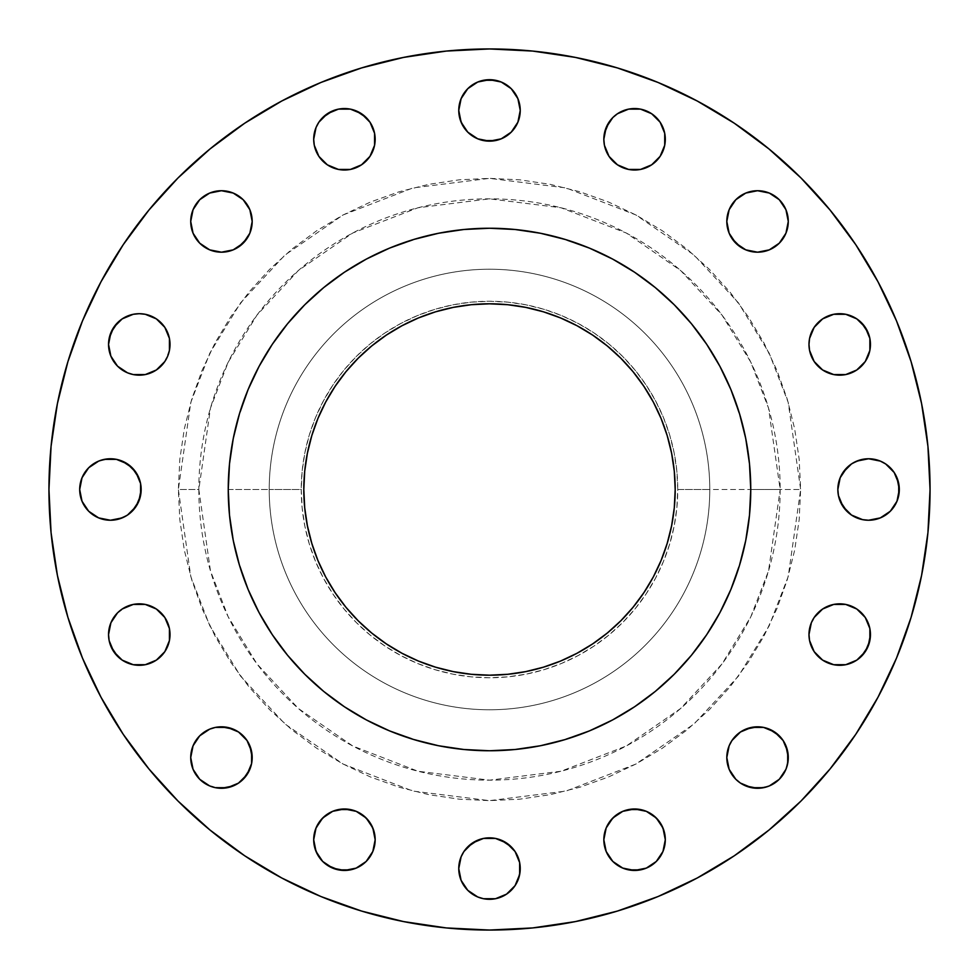 <?xml version="1.0" encoding="UTF-8"?>
<svg xmlns="http://www.w3.org/2000/svg" width="979" height="979" viewBox="0 0 979 979"><rect width="100%" height="100%" fill="white"/><g stroke="black" fill="none" stroke-linecap="round" stroke-linejoin="round"><path stroke-width="0.73" stroke-dasharray="4.89 3.67" d="M190.721 221.45A30.741 30.741 0 0 0 221.45 252.19A30.741 30.741 0 0 0 252.19 221.45A30.741 30.741 0 0 0 221.45 190.721A30.741 30.741 0 0 0 190.721 221.45L193.059 209.69L199.716 199.716L209.69 193.059L221.45 190.721M338.44 169.428L327.353 164.839L318.873 156.359L314.283 145.271L313.696 139.263A30.741 30.741 0 0 0 344.437 170.016A30.741 30.741 0 0 0 375.165 139.275L374.578 145.271L369.989 156.359L361.508 164.839L350.433 169.428M458.759 110.419A30.741 30.741 0 0 0 489.5 141.16A30.741 30.741 0 0 0 520.241 110.419A30.741 30.741 0 0 0 489.5 79.691A30.741 30.741 0 0 0 458.759 110.419L461.109 98.659L463.948 93.348M628.567 169.428L617.492 164.839L609.011 156.359L604.422 145.271L603.835 139.275A30.741 30.741 0 0 0 634.563 170.016A30.741 30.741 0 0 0 665.304 139.275L664.717 145.271L660.127 156.359L651.647 164.839L640.56 169.428M726.81 221.45A30.741 30.741 0 0 0 757.55 252.19A30.741 30.741 0 0 0 788.279 221.45A30.741 30.741 0 0 0 757.55 190.721A30.741 30.741 0 0 0 726.81 221.45L727.397 215.453M808.984 344.437A30.741 30.741 0 0 0 839.725 375.165A30.741 30.741 0 0 0 870.453 344.437A30.741 30.741 0 0 0 839.725 313.696A30.741 30.741 0 0 0 808.984 344.437M837.84 489.5A30.741 30.741 0 0 0 868.581 520.241A30.741 30.741 0 0 0 899.309 489.5A30.741 30.741 0 0 0 868.581 458.759A30.741 30.741 0 0 0 837.84 489.5M808.984 634.563A30.741 30.741 0 0 0 839.725 665.304A30.741 30.741 0 0 0 870.453 634.563A30.741 30.741 0 0 0 839.725 603.835A30.741 30.741 0 0 0 808.984 634.563M731.998 774.622L729.147 769.31L726.81 757.55A30.741 30.741 0 0 0 757.55 788.279A30.741 30.741 0 0 0 788.279 757.55L785.941 769.31L779.284 779.284L769.31 785.941L757.55 788.279M603.835 839.725A30.741 30.741 0 0 0 634.563 870.453A30.741 30.741 0 0 0 665.304 839.725A30.741 30.741 0 0 0 634.563 808.984A30.741 30.741 0 0 0 603.835 839.725L604.422 833.729M463.948 885.652L461.109 880.341L458.759 868.581A30.741 30.741 0 0 0 489.5 899.309A30.741 30.741 0 0 0 520.241 868.581L517.891 880.341L515.052 885.652M313.696 839.725A30.741 30.741 0 0 0 344.437 870.453A30.741 30.741 0 0 0 375.165 839.725A30.741 30.741 0 0 0 344.437 808.984A30.741 30.741 0 0 0 313.696 839.725L314.283 833.729L318.873 822.641L327.353 814.161L338.44 809.572M221.45 788.279L209.69 785.941L199.716 779.284L193.059 769.31L190.721 757.55A30.741 30.741 0 0 0 221.45 788.279A30.741 30.741 0 0 0 252.19 757.55L251.603 763.547M108.547 634.563A30.741 30.741 0 0 0 139.275 665.304A30.741 30.741 0 0 0 170.016 634.563A30.741 30.741 0 0 0 139.275 603.835A30.741 30.741 0 0 0 108.547 634.563M108.547 344.437A30.741 30.741 0 0 0 139.275 375.165A30.741 30.741 0 0 0 170.016 344.437A30.741 30.741 0 0 0 139.275 313.696A30.741 30.741 0 0 0 108.547 344.437M79.691 489.5A30.741 30.741 0 0 0 110.419 520.241A30.741 30.741 0 0 0 141.16 489.5A30.741 30.741 0 0 0 110.419 458.759A30.741 30.741 0 0 0 79.691 489.5M745.741 540.469L749.498 515.113L750.758 489.5L800.651 489.5L780.165 489.5L768.539 570.892L750.771 616.868L722.037 663.897L680.625 708.502L626.291 745.974L561.053 771.232L489.5 780.165L417.947 771.232L352.709 745.974L298.375 708.502L256.963 663.897L228.229 616.868L210.461 570.892L198.835 489.5L178.349 489.5L190.807 576.619L209.824 625.85L240.589 676.183L284.913 723.922L343.078 764.036L412.905 791.069L489.5 800.651L566.095 791.069L635.922 764.036L694.087 723.922L738.411 676.183L769.176 625.85L788.193 576.619L800.651 489.5L799.145 519.996L794.667 550.198L787.251 579.825L776.959 608.571L763.901 636.179L748.213 662.367L730.016 686.891L709.518 709.518L686.891 730.016L662.367 748.213L636.179 763.901L608.571 776.959L579.825 787.251L550.198 794.667L519.996 799.145L489.5 800.651L459.004 799.145L428.802 794.667L399.175 787.251L370.429 776.959L342.821 763.901L316.633 748.213L292.109 730.016L269.482 709.518L248.984 686.891L230.787 662.367L215.099 636.179L202.041 608.571L191.749 579.825L184.333 550.198L179.855 519.996L178.349 489.5L179.855 459.004L184.333 428.802L191.749 399.175L202.041 370.429L215.099 342.821L230.787 316.633L248.984 292.109L269.482 269.482L292.109 248.984L316.633 230.787L342.821 215.099L370.429 202.041L399.175 191.749L428.802 184.333L459.004 179.855L489.5 178.349L519.996 179.855L550.198 184.333L579.825 191.749L608.571 202.041L636.179 215.099L662.367 230.787L686.891 248.984L709.518 269.482L730.016 292.109L748.213 316.633L763.901 342.821L776.959 370.429L787.251 399.175L794.667 428.802L799.145 459.004L800.651 489.5L788.193 402.381L769.176 353.15L738.411 302.817L694.087 255.078L635.922 214.964L566.095 187.931L489.5 178.349L412.905 187.931L343.078 214.964L284.913 255.078L240.589 302.817L209.824 353.15L190.807 402.381L178.349 489.5L198.835 489.5A290.665 290.665 0 0 1 489.5 198.835A290.665 290.665 0 0 1 780.165 489.5L677.749 489.5A188.249 188.249 0 0 0 489.5 301.251A188.249 188.249 0 0 0 301.251 489.5L269.225 489.5A220.275 220.275 0 0 1 489.5 269.225A220.275 220.275 0 0 1 709.775 489.5A220.275 220.275 0 0 0 489.5 269.225A220.275 220.275 0 0 0 269.225 489.5A220.275 220.275 0 0 1 489.5 269.225A220.275 220.275 0 0 1 709.775 489.5A220.275 220.275 0 0 0 489.5 269.225A220.275 220.275 0 0 0 269.225 489.5L228.242 489.5A261.258 261.258 0 0 0 489.5 750.758A261.258 261.258 0 0 0 750.758 489.5A261.258 261.258 0 0 0 489.5 228.242A261.258 261.258 0 0 0 228.242 489.5L229.502 515.113L234.128 544.654M210.02 830.045L244.738 855.805L281.83 878.028L320.904 896.519L361.618 911.082L403.556 921.582L446.314 927.933L489.5 930.05L532.686 927.933L575.444 921.582L617.382 911.082L658.096 896.519L697.17 878.028L734.262 855.805L768.98 830.045L801.018 801.018L830.045 768.98L855.805 734.262L878.028 697.17L896.519 658.096L911.082 617.382L921.582 575.444L927.933 532.686L930.05 489.5A440.55 440.55 0 0 0 489.5 48.95A440.55 440.55 0 0 0 48.95 489.5A440.55 440.55 0 0 0 489.5 930.05A440.55 440.55 0 0 0 930.05 489.5L927.933 446.314L921.582 403.556L911.082 361.618L896.519 320.904L878.028 281.83L855.805 244.738L830.045 210.02L801.018 177.982L768.98 148.955L734.262 123.195L697.17 100.972L658.096 82.481L617.382 67.918L575.444 57.418L532.686 51.067L489.5 48.95L446.314 51.067L403.556 57.418L361.618 67.918M317.942 560.563L311.811 543.406L307.382 525.723L304.702 507.697L303.808 489.5A185.692 185.692 0 0 0 489.5 675.192A185.692 185.692 0 0 0 675.192 489.5A185.692 185.692 0 0 0 489.5 303.808A185.692 185.692 0 0 0 303.808 489.5L304.702 471.303L307.382 453.277L311.811 435.594L317.942 418.437M237.297 557.687L248.128 589.48L259.092 612.658L272.272 634.649L287.545 655.245L304.763 674.237L323.755 691.455L344.351 706.728L366.342 719.908L389.52 730.872L421.313 741.703M438.531 745.741L463.887 749.498L489.5 750.758L515.113 749.498L544.654 744.872M557.687 741.703L589.48 730.872L612.658 719.908L634.649 706.728L655.245 691.455L674.237 674.237L691.455 655.245L706.728 634.649L719.908 612.658L730.872 589.48L741.703 557.687M233.259 438.531L229.502 463.887L228.242 489.5L269.225 489.5A220.275 220.275 0 0 0 489.5 709.775A220.275 220.275 0 0 0 709.775 489.5L750.758 489.5L749.498 463.887L744.872 434.346M741.703 421.313L730.872 389.52L719.908 366.342L706.728 344.351L691.455 323.755L674.237 304.763L655.245 287.545L634.649 272.272L612.658 259.092L589.48 248.128L557.687 237.297M540.469 233.259L515.113 229.502L489.5 228.242L463.887 229.502L434.346 234.128M421.313 237.297L389.52 248.128L366.342 259.092L344.351 272.272L323.755 287.545L304.763 304.763L287.545 323.755L272.272 344.351L259.092 366.342L248.128 389.52L237.297 421.313M100.972 281.83L82.481 320.904L67.918 361.618L57.418 403.556L51.067 446.314L48.95 489.5L51.067 532.686L57.418 575.444L67.918 617.382L82.481 658.096L100.972 697.17L123.195 734.262L148.955 768.98L177.982 801.018M320.904 82.481L281.83 100.972L244.738 123.195L210.02 148.955L177.982 177.982L148.955 210.02L123.195 244.738M233.21 193.059L243.184 199.716M247.002 204.378L249.853 209.69L252.19 221.45M238.533 247.002L233.21 249.853M221.45 252.19L215.453 251.603M199.716 243.184L193.059 233.21M314.283 133.279L316.033 127.515M318.873 122.204L322.703 117.541M332.676 110.884L338.44 109.134M350.433 109.134L356.197 110.884M366.17 117.541L372.828 127.515L374.578 133.279M467.766 88.685L477.74 82.028L483.504 80.278M501.26 82.028L511.234 88.685M515.052 93.348L517.891 98.659M519.641 104.423L520.241 110.419M519.641 116.415L517.891 122.179M501.26 138.822L495.496 140.572M467.766 132.153L463.948 127.503L459.359 116.415M609.011 122.204L612.83 117.541M617.492 113.723L628.567 109.134M656.297 117.541L660.127 122.204L664.717 133.279M735.816 199.716L745.79 193.059M757.55 190.721L769.31 193.059L779.284 199.716L785.941 209.69L788.279 221.45M785.941 233.21L779.284 243.184M774.622 247.002L769.31 249.853L757.55 252.19M731.998 238.533L729.147 233.21M809.572 338.44L814.161 327.353L817.991 322.703M822.641 318.873L833.729 314.283L839.725 313.696M845.721 314.283L851.485 316.033M856.796 318.873L861.459 322.703M868.116 332.676L869.866 338.44M869.866 350.433L865.277 361.508M861.459 366.17L851.485 372.828L845.721 374.578M839.725 375.165L833.729 374.578L822.641 369.989L814.161 361.508L809.572 350.433M846.847 467.766L851.497 463.948L862.585 459.359M868.581 458.759L880.341 461.109L885.652 463.948M890.315 467.766L896.972 477.74M896.972 501.26L890.315 511.234M885.652 515.052L880.341 517.891M874.577 519.641L868.581 520.241M862.585 519.641L856.821 517.891M851.497 515.052L846.847 511.234M840.178 501.26L838.428 495.496M809.572 628.567L814.161 617.492L817.991 612.83M822.641 609.011L833.729 604.422L839.725 603.835M845.721 604.422L851.485 606.172M856.796 609.011L861.459 612.83M865.277 617.492L869.866 628.567M861.459 656.297L856.796 660.127L845.721 664.717M839.737 665.304L833.729 664.717L822.641 660.127L814.161 651.647L809.572 640.56M740.467 731.998L745.79 729.147M757.55 726.81L763.547 727.397M779.284 735.816L785.941 745.79M745.79 785.941L735.816 779.284M606.172 827.965L609.011 822.641L617.492 814.161L628.567 809.572M640.56 809.572L651.647 814.161L660.127 822.641L664.717 833.729L665.304 839.725M664.717 845.721L662.967 851.485M660.127 856.796L656.297 861.459M646.324 868.116L640.56 869.866M628.567 869.866L617.492 865.277M612.83 861.459L606.172 851.485M459.359 862.585L461.109 856.821M463.948 851.497L467.766 846.847M477.74 840.178L483.504 838.428M511.234 846.847L515.052 851.497L519.641 862.585M511.234 890.315L501.26 896.972L495.496 898.722M477.74 896.972L467.766 890.315M350.433 809.572L361.508 814.161L369.989 822.641L374.578 833.729L375.165 839.725M374.578 845.721L372.828 851.485M361.508 865.277L350.433 869.866M322.703 861.459L318.873 856.796L314.283 845.721M193.059 745.79L199.716 735.816M204.378 731.998L209.69 729.147M215.453 727.397L221.45 726.81M247.002 740.467L249.853 745.79M243.184 779.284L233.21 785.941M109.134 628.567L113.723 617.492M117.541 612.83L127.515 606.172L133.279 604.422M139.275 603.835L145.271 604.422L156.359 609.011L164.839 617.492L169.428 628.567M169.428 640.56L164.839 651.647L156.359 660.127L145.271 664.717L139.263 665.304M133.279 664.717L127.515 662.967M122.204 660.127L117.541 656.297M110.884 646.324L109.134 640.56M117.541 322.703L122.204 318.873L133.279 314.283M139.275 313.696L145.271 314.283L156.359 318.873L164.839 327.353L169.428 338.44M169.428 350.433L164.839 361.508L156.359 369.989L145.271 374.578L139.275 375.165M133.279 374.578L127.515 372.828M122.204 369.989L117.541 366.17M113.723 361.508L109.134 350.433M82.028 477.74L88.685 467.766M93.348 463.948L98.659 461.109L110.419 458.759M116.415 459.359L122.179 461.109M138.822 477.74L140.572 483.504M132.153 511.234L127.503 515.052L116.415 519.641M110.419 520.241L98.659 517.891L93.348 515.052M88.685 511.234L82.028 501.26L80.278 495.496M780.165 489.5A290.665 290.665 0 0 1 489.5 780.165A290.665 290.665 0 0 1 198.835 489.5L210.461 408.108L228.229 362.132L256.963 315.103L298.375 270.498L352.709 233.026L417.947 207.768L489.5 198.835L561.053 207.768L626.291 233.026L680.625 270.498L722.037 315.103L750.771 362.132L768.539 408.108L780.165 489.5M709.775 489.5A220.275 220.275 0 0 1 489.5 709.775A220.275 220.275 0 0 1 269.225 489.5A220.275 220.275 0 0 0 489.5 709.775A220.275 220.275 0 0 0 709.775 489.5A220.275 220.275 0 0 1 489.5 709.775A220.275 220.275 0 0 1 269.225 489.5L301.251 489.5A188.249 188.249 0 0 0 489.5 677.749A188.249 188.249 0 0 0 677.749 489.5L709.775 489.5M301.251 489.5L302.156 507.954L304.873 526.225L309.352 544.14L315.581 561.542L323.486 578.234L332.982 594.082L343.984 608.926L356.393 622.607L370.074 635.016L384.918 646.018L400.766 655.514L417.458 663.419L434.86 669.648L452.775 674.127L471.046 676.844L489.5 677.749L507.954 676.844L526.225 674.127L544.14 669.648L561.542 663.419L578.234 655.514L594.082 646.018L608.926 635.016L622.607 622.607L635.016 608.926L646.018 594.082L655.514 578.234L663.419 561.542L669.648 544.14L674.127 526.225L676.844 507.954L677.749 489.5L676.844 471.046L674.127 452.775L669.648 434.86L663.419 417.458L655.514 400.766L646.018 384.918L635.016 370.074L622.607 356.393L608.926 343.984L594.082 332.982L578.234 323.486L561.542 315.581L544.14 309.352L526.225 304.873L507.954 302.156L489.5 301.251L471.046 302.156L452.775 304.873L434.86 309.352L417.458 315.581L400.766 323.486L384.918 332.982L370.074 343.984L356.393 356.393L343.984 370.074L332.982 384.918L323.486 400.766L315.581 417.458L309.352 434.86L304.873 452.775L302.156 471.046L301.251 489.5M661.058 418.437L667.188 435.594L671.618 453.277L674.298 471.303L675.192 489.5L674.298 507.697L671.618 525.723L667.188 543.406L661.058 560.563M659.442 564.32L653.262 577.035M633.034 607.298L620.796 620.796L607.298 633.034L592.662 643.888M577.035 653.262L564.32 659.442M560.563 661.058L543.406 667.188L525.723 671.618L507.697 674.298L489.5 675.192L471.303 674.298L453.277 671.618L435.594 667.188L418.437 661.058M414.68 659.442L401.965 653.262M386.338 643.888L371.702 633.034L358.204 620.796L345.966 607.298L335.112 592.662M325.738 577.035L319.558 564.32M319.558 414.68L325.738 401.965M345.966 371.702L358.204 358.204L371.702 345.966L386.338 335.112M401.965 325.738L414.68 319.558M418.437 317.942L435.594 311.811L453.277 307.382L471.303 304.702L489.5 303.808L507.697 304.702L525.723 307.382L543.406 311.811L560.563 317.942M564.32 319.558L577.035 325.738M592.662 335.112L607.298 345.966L620.796 358.204L633.034 371.702L643.888 386.338M653.262 401.965L659.442 414.68M252.19 757.55A30.741 30.741 0 0 0 221.45 726.81A30.741 30.741 0 0 0 190.721 757.55M520.241 868.581A30.741 30.741 0 0 0 489.5 837.84A30.741 30.741 0 0 0 458.759 868.581M788.279 757.55A30.741 30.741 0 0 0 757.55 726.81A30.741 30.741 0 0 0 726.81 757.55M665.304 139.275A30.741 30.741 0 0 0 634.563 108.547A30.741 30.741 0 0 0 603.835 139.275M375.165 139.275A30.741 30.741 0 0 0 344.437 108.547A30.741 30.741 0 0 0 313.696 139.275"/><path stroke-width="1.47" d="M252.19 221.45A30.741 30.741 0 0 1 221.45 252.19A30.741 30.741 0 0 1 190.721 221.45L193.059 233.21L199.716 243.184L209.69 249.853L221.45 252.19L233.21 249.853L243.184 243.184L249.853 233.21L252.19 221.45L249.853 209.69L243.184 199.716L233.21 193.059L221.45 190.721L209.69 193.059L199.716 199.716L193.059 209.69L190.721 221.45A30.741 30.741 0 0 1 221.45 190.721A30.741 30.741 0 0 1 252.19 221.45L249.853 233.21L247.002 238.533L238.533 247.002M374.578 133.279L375.165 139.275A30.741 30.741 0 0 1 344.437 170.016A30.741 30.741 0 0 1 313.696 139.275L314.283 145.271L318.873 156.359L327.353 164.839L338.44 169.428L350.433 169.428L361.508 164.839L369.989 156.359L374.578 145.271L374.578 133.279L369.989 122.204L361.508 113.723L350.433 109.134L338.44 109.134L327.353 113.723L318.873 122.204L316.033 127.515L313.696 139.275L314.283 133.279M520.241 110.419A30.741 30.741 0 0 1 489.5 141.16A30.741 30.741 0 0 1 458.759 110.419L461.109 122.179L467.766 132.153L477.74 138.822L489.5 141.16L501.26 138.822L511.234 132.153L517.891 122.179L520.241 110.419L517.891 98.659L511.234 88.685L501.26 82.028L489.5 79.691L477.74 82.028L467.766 88.685L461.109 98.659L458.759 110.419A30.741 30.741 0 0 1 489.5 79.691A30.741 30.741 0 0 1 520.241 110.419L519.641 116.415M664.717 133.279L665.304 139.275A30.741 30.741 0 0 1 634.563 170.016A30.741 30.741 0 0 1 603.835 139.275L604.422 145.271L609.011 156.359L617.492 164.839L628.567 169.428L640.56 169.428L651.647 164.839L660.127 156.359L664.717 145.271L664.717 133.279L660.127 122.204L651.647 113.723L646.324 110.884L640.56 109.134L628.567 109.134L617.492 113.723L612.83 117.541L606.172 127.515L603.835 139.275L604.422 133.279L609.011 122.204M788.279 221.45A30.741 30.741 0 0 1 757.55 252.19A30.741 30.741 0 0 1 726.81 221.45L729.147 233.21L735.816 243.184L745.79 249.853L757.55 252.19L769.31 249.853L779.284 243.184L785.941 233.21L788.279 221.45L785.941 209.69L779.284 199.716L769.31 193.059L757.55 190.721L745.79 193.059L735.816 199.716L729.147 209.69L726.81 221.45A30.741 30.741 0 0 1 757.55 190.721A30.741 30.741 0 0 1 788.279 221.45L785.941 233.21M869.866 338.44L870.453 344.437A30.741 30.741 0 0 1 839.725 375.165A30.741 30.741 0 0 1 808.984 344.437L809.572 350.433L814.161 361.508L822.641 369.989L833.729 374.578L845.721 374.578L856.796 369.989L865.277 361.508L869.866 350.433L869.866 338.44L865.277 327.353L856.796 318.873L845.721 314.283L833.729 314.283L822.641 318.873L814.161 327.353L809.572 338.44L808.984 344.437L809.572 338.44M896.972 477.74L899.309 489.5A30.741 30.741 0 0 1 868.581 520.241A30.741 30.741 0 0 1 837.84 489.5L838.428 495.496L843.017 506.571L851.497 515.052L862.585 519.641L868.581 520.241L880.341 517.891L890.315 511.234L896.972 501.26L898.722 495.496L898.722 483.504L894.133 472.429L885.652 463.948L880.341 461.109L868.581 458.759L856.821 461.109L851.497 463.948L843.017 472.429L840.178 477.74L837.84 489.5L840.178 477.74L846.847 467.766M869.866 628.567L870.453 634.563A30.741 30.741 0 0 1 839.725 665.304A30.741 30.741 0 0 1 808.984 634.563L809.572 640.56L814.161 651.647L822.641 660.127L833.729 664.717L845.721 664.717L856.796 660.127L865.277 651.647L869.866 640.56L869.866 628.567L865.277 617.492L856.796 609.011L845.721 604.422L833.729 604.422L822.641 609.011L814.161 617.492L811.322 622.803L808.984 634.563L809.572 628.567M785.941 745.79L788.279 757.55A30.741 30.741 0 0 1 757.55 788.279A30.741 30.741 0 0 1 726.81 757.55L729.147 769.31L735.816 779.284L740.467 783.102L751.554 787.691L763.547 787.691L769.31 785.941L779.284 779.284L785.941 769.31L787.691 763.547L787.691 751.554L783.102 740.467L774.622 731.998L763.547 727.397L751.554 727.397L740.467 731.998L731.998 740.467L729.147 745.79L726.81 757.55L729.147 745.79L731.998 740.467L740.467 731.998M665.304 839.725A30.741 30.741 0 0 1 634.563 870.453A30.741 30.741 0 0 1 603.835 839.725L606.172 851.485L612.83 861.459L622.803 868.116L634.563 870.453L646.324 868.116L656.297 861.459L662.967 851.485L665.304 839.725L662.967 827.965L656.297 817.991L646.324 811.322L634.563 808.984L622.803 811.322L612.83 817.991L606.172 827.965L603.835 839.725A30.741 30.741 0 0 1 634.563 808.984A30.741 30.741 0 0 1 665.304 839.725L664.717 845.721M519.641 862.585L520.241 868.581A30.741 30.741 0 0 1 489.5 899.309A30.741 30.741 0 0 1 458.759 868.581L461.109 880.341L467.766 890.315L477.74 896.972L483.504 898.722L495.496 898.722L506.571 894.133L515.052 885.652L519.641 874.577L519.641 862.585L515.052 851.497L506.571 843.017L495.496 838.428L483.504 838.428L472.429 843.017L463.948 851.497L461.109 856.821L458.759 868.581L459.359 862.585M375.165 839.725A30.741 30.741 0 0 1 344.437 870.453A30.741 30.741 0 0 1 313.696 839.725L316.033 851.485L322.703 861.459L332.676 868.116L344.437 870.453L356.197 868.116L366.17 861.459L372.828 851.485L375.165 839.725L372.828 827.965L366.17 817.991L356.197 811.322L344.437 808.984L332.676 811.322L322.703 817.991L316.033 827.965L313.696 839.725A30.741 30.741 0 0 1 344.437 808.984A30.741 30.741 0 0 1 375.165 839.725L374.578 845.721M249.853 745.79L252.19 757.55A30.741 30.741 0 0 1 221.45 788.279A30.741 30.741 0 0 1 190.721 757.55L193.059 769.31L199.716 779.284L209.69 785.941L215.453 787.691L227.446 787.691L238.533 783.102L247.002 774.622L251.603 763.547L251.603 751.554L247.002 740.467L238.533 731.998L227.446 727.397L215.453 727.397L209.69 729.147L199.716 735.816L193.059 745.79L190.721 757.55L193.059 745.79M169.428 628.567L170.016 634.563A30.741 30.741 0 0 1 139.275 665.304A30.741 30.741 0 0 1 108.547 634.563L109.134 640.56L113.723 651.647L122.204 660.127L133.279 664.717L145.271 664.717L156.359 660.127L164.839 651.647L169.428 640.56L169.428 628.567L164.839 617.492L156.359 609.011L145.271 604.422L133.279 604.422L122.204 609.011L117.541 612.83L110.884 622.803L108.547 634.563L109.134 628.567M169.428 338.44L170.016 344.437A30.741 30.741 0 0 1 139.275 375.165A30.741 30.741 0 0 1 108.547 344.437L110.884 356.197L117.541 366.17L127.515 372.828L133.279 374.578L145.271 374.578L156.359 369.989L164.839 361.508L167.678 356.197L169.428 350.433L169.428 338.44L164.839 327.353L156.359 318.873L145.271 314.283L139.275 313.696L133.279 314.283L122.204 318.873L113.723 327.353L109.134 338.44L108.547 344.437L110.884 332.676L117.541 322.703M140.572 483.504L141.16 489.5A30.741 30.741 0 0 1 110.419 520.241A30.741 30.741 0 0 1 79.691 489.5L82.028 501.26L88.685 511.234L98.659 517.891L110.419 520.241L122.179 517.891L127.503 515.052L135.983 506.571L140.572 495.496L140.572 483.504L135.983 472.429L127.503 463.948L116.415 459.359L104.423 459.359L98.659 461.109L88.685 467.766L82.028 477.74L79.691 489.5L82.028 477.74M750.758 489.5L749.498 515.113L745.741 540.469L739.512 565.336L730.872 589.48L719.908 612.658L706.728 634.649L691.455 655.245L674.237 674.237L655.245 691.455L634.649 706.728L612.658 719.908L589.48 730.872L565.336 739.512L540.469 745.741L515.113 749.498L489.5 750.758L463.887 749.498L438.531 745.741L413.664 739.512L389.52 730.872L366.342 719.908L344.351 706.728L323.755 691.455L304.763 674.237L287.545 655.245L272.272 634.649L259.092 612.658L248.128 589.48L239.488 565.336L233.259 540.469L229.502 515.113L228.242 489.5A261.258 261.258 0 0 1 489.5 228.242A261.258 261.258 0 0 1 750.758 489.5A261.258 261.258 0 0 1 489.5 750.758A261.258 261.258 0 0 1 228.242 489.5L229.502 463.887L233.259 438.531L239.488 413.664L248.128 389.52L259.092 366.342L272.272 344.351L287.545 323.755L304.763 304.763L323.755 287.545L344.351 272.272L366.342 259.092L389.52 248.128L413.664 239.488L438.531 233.259L463.887 229.502L489.5 228.242L515.113 229.502L540.469 233.259L565.336 239.488L589.48 248.128L612.658 259.092L634.649 272.272L655.245 287.545L674.237 304.763L691.455 323.755L706.728 344.351L719.908 366.342L730.872 389.52L739.512 413.664L745.741 438.531L749.498 463.887L750.758 489.5M48.95 489.5A440.55 440.55 0 0 1 489.5 48.95A440.55 440.55 0 0 1 930.05 489.5L927.933 532.686L921.582 575.444L911.082 617.382L896.519 658.096L878.028 697.17L855.805 734.262L830.045 768.98L801.018 801.018L768.98 830.045L734.262 855.805L697.17 878.028L658.096 896.519L617.382 911.082L575.444 921.582L532.686 927.933L489.5 930.05L446.314 927.933L403.556 921.582L361.618 911.082L320.904 896.519L281.83 878.028L244.738 855.805L210.02 830.045L177.982 801.018L148.955 768.98L123.195 734.262L100.972 697.17L82.481 658.096L67.918 617.382L57.418 575.444L51.067 532.686L48.95 489.5L51.067 446.314L57.418 403.556L67.918 361.618L82.481 320.904L100.972 281.83L123.195 244.738L148.955 210.02L177.982 177.982L210.02 148.955L244.738 123.195L281.83 100.972L320.904 82.481L361.618 67.918L403.556 57.418L446.314 51.067L489.5 48.95L532.686 51.067L575.444 57.418L617.382 67.918L658.096 82.481L697.17 100.972L734.262 123.195L768.98 148.955L801.018 177.982L830.045 210.02L855.805 244.738L878.028 281.83L896.519 320.904L911.082 361.618L921.582 403.556L927.933 446.314L930.05 489.5A440.55 440.55 0 0 1 489.5 930.05A440.55 440.55 0 0 1 48.95 489.5M675.192 489.5A185.692 185.692 0 0 1 489.5 675.192A185.692 185.692 0 0 1 303.808 489.5A185.692 185.692 0 0 1 489.5 303.808A185.692 185.692 0 0 1 675.192 489.5L674.298 471.303L671.618 453.277L667.188 435.594L661.058 418.437L653.262 401.965L643.888 386.338L633.034 371.702L620.796 358.204L607.298 345.966L592.662 335.112L577.035 325.738L560.563 317.942L543.406 311.811L525.723 307.382L507.697 304.702L489.5 303.808L471.303 304.702L453.277 307.382L435.594 311.811L418.437 317.942L401.965 325.738L386.338 335.112L371.702 345.966L358.204 358.204L345.966 371.702L335.112 386.338L325.738 401.965L317.942 418.437L311.811 435.594L307.382 453.277L304.702 471.303L303.808 489.5L304.702 507.697L307.382 525.723L311.811 543.406L317.942 560.563L325.738 577.035L335.112 592.662L345.966 607.298L358.204 620.796L371.702 633.034L386.338 643.888L401.965 653.262L418.437 661.058L435.594 667.188L453.277 671.618L471.303 674.298L489.5 675.192L507.697 674.298L525.723 671.618L543.406 667.188L560.563 661.058L577.035 653.262L592.662 643.888L607.298 633.034L620.796 620.796L633.034 607.298L643.888 592.662L653.262 577.035L661.058 560.563L667.188 543.406L671.618 525.723L674.298 507.697L675.192 489.5M234.128 544.654L237.297 557.687M421.313 741.703L438.531 745.741M544.654 744.872L557.687 741.703M741.703 557.687L745.741 540.469M744.872 434.346L741.703 421.313M557.687 237.297L540.469 233.259M434.346 234.128L421.313 237.297M237.297 421.313L233.259 438.531M177.982 801.018L210.02 830.045M361.618 67.918L320.904 82.481M123.195 244.738L100.972 281.83M221.45 190.721L233.21 193.059M243.184 199.716L247.002 204.378M233.21 249.853L221.45 252.19M215.453 251.603L209.69 249.853L199.716 243.184M193.059 233.21L190.721 221.45M316.033 127.515L318.873 122.204M322.703 117.541L332.676 110.884M338.44 109.134L350.433 109.134M356.197 110.884L366.17 117.541M350.433 169.428L338.44 169.428M463.948 93.348L467.766 88.685M483.504 80.278L495.496 80.278L501.26 82.028M511.234 88.685L515.052 93.348M517.891 98.659L519.641 104.423M517.891 122.179L511.234 132.153L501.26 138.822M495.496 140.572L483.504 140.572L477.74 138.822L467.766 132.153M459.359 116.415L458.759 110.419M612.83 117.541L617.492 113.723M628.567 109.134L640.56 109.134L651.647 113.723L656.297 117.541M640.56 169.428L628.567 169.428M727.397 215.453L729.147 209.69L735.816 199.716M745.79 193.059L757.55 190.721M779.284 243.184L774.622 247.002M757.55 252.19L745.79 249.853L740.467 247.002L731.998 238.533M729.147 233.21L726.81 221.45M817.991 322.703L822.641 318.873M839.725 313.696L845.721 314.283M851.485 316.033L856.796 318.873M861.459 322.703L868.116 332.676M809.572 350.433L808.984 344.437A30.741 30.741 0 0 1 839.725 313.696A30.741 30.741 0 0 1 870.453 344.437L869.866 350.433M865.277 361.508L861.459 366.17M845.721 374.578L839.725 375.165M862.585 459.359L868.581 458.759M885.652 463.948L890.315 467.766M838.428 495.496L837.84 489.5A30.741 30.741 0 0 1 868.581 458.759A30.741 30.741 0 0 1 899.309 489.5L896.972 501.26M890.315 511.234L885.652 515.052M880.341 517.891L874.577 519.641M868.581 520.241L862.585 519.641M856.821 517.891L851.497 515.052M846.847 511.234L840.178 501.26M817.991 612.83L822.641 609.011M839.725 603.835L845.721 604.422M851.485 606.172L856.796 609.011M861.459 612.83L865.277 617.492M809.572 640.56L808.984 634.563A30.741 30.741 0 0 1 839.725 603.835A30.741 30.741 0 0 1 870.453 634.563L868.116 646.324L861.459 656.297M845.721 664.717L839.725 665.304M745.79 729.147L757.55 726.81M763.547 727.397L769.31 729.147L779.284 735.816M757.55 788.279L745.79 785.941M735.816 779.284L731.998 774.622M604.422 833.729L606.172 827.965M628.567 809.572L640.56 809.572M662.967 851.485L660.127 856.796M656.297 861.459L646.324 868.116M640.56 869.866L628.567 869.866M617.492 865.277L612.83 861.459M606.172 851.485L603.835 839.725M461.109 856.821L463.948 851.497M467.766 846.847L477.74 840.178M483.504 838.428L495.496 838.428L501.26 840.178L511.234 846.847M515.052 885.652L511.234 890.315M495.496 898.722L483.504 898.722L477.74 896.972M467.766 890.315L463.948 885.652M338.44 809.572L350.433 809.572M372.828 851.485L366.17 861.459L361.508 865.277M350.433 869.866L338.44 869.866L327.353 865.277L322.703 861.459M314.283 845.721L313.696 839.725M199.716 735.816L204.378 731.998M209.69 729.147L215.453 727.397M221.45 726.81L233.21 729.147L238.533 731.998L247.002 740.467M251.603 763.547L249.853 769.31L243.184 779.284M233.21 785.941L221.45 788.279M113.723 617.492L117.541 612.83M133.279 604.422L139.275 603.835M109.134 640.56L108.547 634.563A30.741 30.741 0 0 1 139.275 603.835A30.741 30.741 0 0 1 170.016 634.563L169.428 640.56M139.275 665.304L133.279 664.717M127.515 662.967L122.204 660.127M117.541 656.297L110.884 646.324M133.279 314.283L139.275 313.696M109.134 350.433L108.547 344.437A30.741 30.741 0 0 1 139.275 313.696A30.741 30.741 0 0 1 170.016 344.437L169.428 350.433M139.275 375.165L133.279 374.578M127.515 372.828L122.204 369.989M117.541 366.17L113.723 361.508M88.685 467.766L93.348 463.948M110.419 458.759L116.415 459.359M122.179 461.109L132.153 467.766L138.822 477.74M80.278 495.496L79.691 489.5A30.741 30.741 0 0 1 110.419 458.759A30.741 30.741 0 0 1 141.16 489.5L138.822 501.26L132.153 511.234M116.415 519.641L110.419 520.241M93.348 515.052L88.685 511.234M661.058 560.563L659.442 564.32M653.262 577.035L643.888 592.662L633.034 607.298M592.662 643.888L577.035 653.262M564.32 659.442L560.563 661.058M418.437 661.058L414.68 659.442M401.965 653.262L386.338 643.888M335.112 592.662L325.738 577.035M319.558 564.32L317.942 560.563M317.942 418.437L319.558 414.68M325.738 401.965L335.112 386.338L345.966 371.702M386.338 335.112L401.965 325.738M414.68 319.558L418.437 317.942M560.563 317.942L564.32 319.558M577.035 325.738L592.662 335.112M643.888 386.338L653.262 401.965M659.442 414.68L661.058 418.437M190.721 757.55A30.741 30.741 0 0 1 221.45 726.81A30.741 30.741 0 0 1 252.19 757.55M458.759 868.581A30.741 30.741 0 0 1 489.5 837.84A30.741 30.741 0 0 1 520.241 868.581M726.81 757.55A30.741 30.741 0 0 1 757.55 726.81A30.741 30.741 0 0 1 788.279 757.55M603.835 139.275A30.741 30.741 0 0 1 634.563 108.547A30.741 30.741 0 0 1 665.304 139.275M313.696 139.275A30.741 30.741 0 0 1 344.437 108.547A30.741 30.741 0 0 1 375.165 139.275"/></g></svg>
